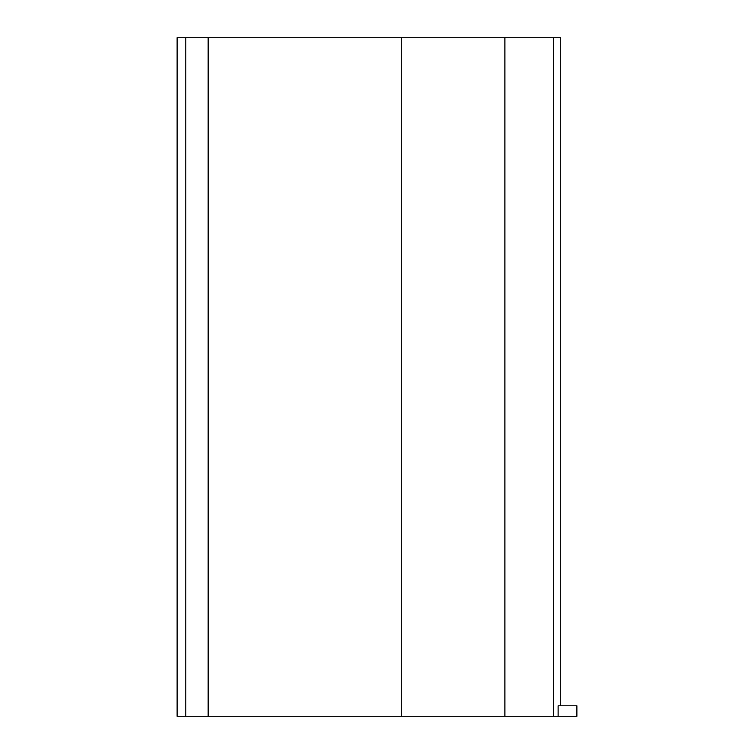 <?xml version="1.0" encoding="UTF-8"?>
<svg xmlns="http://www.w3.org/2000/svg" width="754" height="754" viewBox="0 0 754 754"><rect width="100%" height="100%" fill="white"/><g stroke="black" fill="none" stroke-linecap="round" stroke-linejoin="round"><path stroke-width="1.13" d="M558.13 716.3L576.876 716.3L576.876 705.782L558.13 705.782L558.13 716.3L177.124 716.3L177.124 37.7L185.776 37.7L185.776 716.3M208.161 716.3L208.161 37.7L560.693 37.7L560.693 705.782M208.161 37.7L185.776 37.7M553.521 37.7L553.521 716.3M504.888 37.7L504.888 716.3M401.712 37.7L401.712 716.3"/></g></svg>
